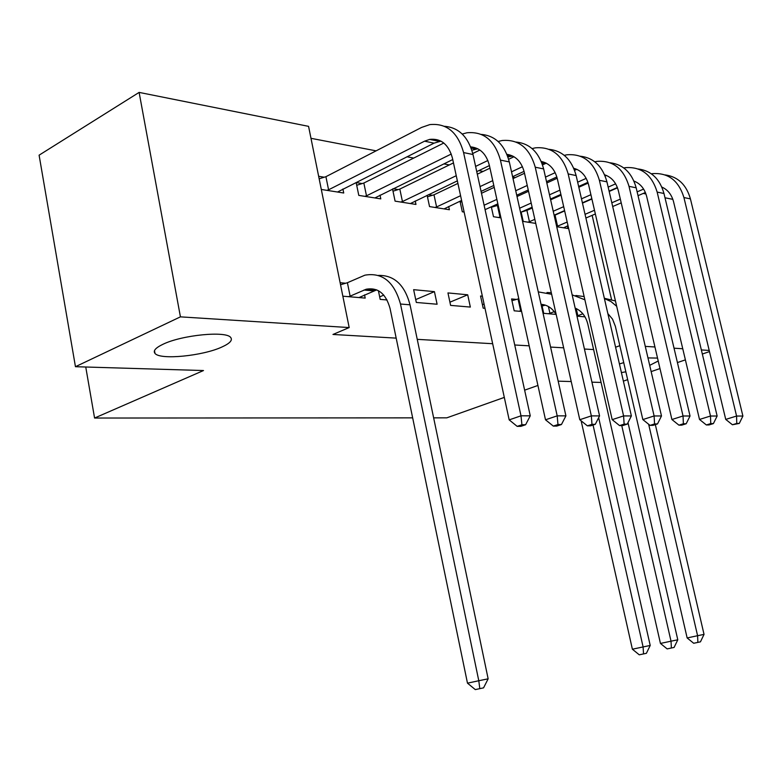 <?xml version="1.0" encoding="UTF-8"?>
<svg xmlns="http://www.w3.org/2000/svg" width="782" height="782" viewBox="0 0 782 782"><rect width="100%" height="100%" fill="white"/><g stroke="black" fill="none" stroke-linecap="round" stroke-linejoin="round"><path stroke-width="1.17" d="M619.432 363.943L623.733 362.643M647.965 357.912L657.535 358.078M658.219 360.991L649.705 365.36M162.959 344.285C181.932 334.94 226.624 330.669 230.758 337.57C232.743 340.268 229.82 343.406 221.99 346.973C202.958 355.927 160.085 360.209 155.002 353.425C152.901 350.874 155.55 347.834 162.959 344.285M515.182 177.612L512.699 177.133M483.1 171.434L478.828 170.613M449.327 164.934L443.873 163.888M413.707 158.081L406.953 156.781M376.113 150.848L310.982 138.316M616.265 188.012L616.803 188.12M643.263 193.418L645.932 193.956M664.993 197.778L672.843 199.342M412.661 417.862L94.573 418.038L203.496 370.541L75.453 366.699L39.1 155.178L139.118 92.403L308.567 126.352L349.183 327.57L180.427 316.857L139.118 92.403M504.302 397.403L446.796 417.842L433.639 417.852M85.746 367.012L94.573 418.038M521.144 212.118L523.217 221.423L535.758 223.408M524.38 210.671L525.377 210.847M542.063 305.938L543.715 313.338L556.07 314.393M541.711 304.374L541.936 305.371M460.012 201.209L462.309 211.775L464.127 212.069M482.357 296.183L480.549 296.007L483.188 308.167L484.987 308.323M392.544 189.019L395.086 201.14L415.965 204.444L415.232 200.964M393.111 188.736L398.175 189.586M416.317 302.458L437.099 304.237L434.43 291.647L413.639 289.672L416.317 302.458M318.645 176.292L324.207 177.221M342.907 189L343.728 193.007L321.304 189.459M342.848 296.192L365.184 298.098L364.529 294.892M340.131 282.713L345.673 283.24M349.183 327.57L332.966 334.461L396.181 338.127M417.246 339.349L492.66 343.718M514.732 344.989L529.189 345.83M550.587 347.071L563.656 347.824M584.428 349.036L593.606 349.564M378.39 290.669L380.189 299.379L387.051 299.965M362.174 183.565L356.142 182.558L358.791 195.392L380.795 198.882L380.013 195.148M450.608 305.391L470.344 307.072L467.704 294.794L447.949 292.927L450.608 305.391M427.128 195.285L429.543 206.595L449.396 209.732L448.692 206.487M428.477 194.65L432.378 195.295M516.462 299.408L511.575 298.949L514.185 310.816L521.594 311.451M491.311 206.81L493.491 216.712L500.959 217.895M493.989 205.598L495.856 205.91M576.989 316.172L585.004 316.857M567.4 225.969L567.976 228.5L556.725 226.721M611.504 299.379L592.14 215.353M585.014 184.484L584.838 183.711M709.206 350.434L701.346 349.935M682.754 348.752L674.035 348.195M654.945 346.983L645.277 346.377M623.381 381.127L627.653 379.661M651.152 371.597L659.988 368.566M677.427 362.584L685.384 359.857M702.334 354.041L709.479 351.587M75.453 366.699L180.427 316.857M625.844 371.821L621.416 372.564M615.59 347.208L619.823 345.683M537.928 385.448L524.634 390.169M601.084 382.447L591.935 382.173M571.222 381.548L558.182 381.157M379.671 296.896L383.776 295.117M415.711 299.594L434.43 291.647M449.924 302.184L467.704 294.794M482.426 304.677L484.058 304.022M359.006 297.571L376.758 289.868M350.131 296.153L366.172 289.242C377.921 287.16 385.878 293.573 390.052 308.46L467.48 683.165L478.789 680.741L400.492 304.022C394.226 281.813 382.369 272.195 364.901 275.176L347.404 282.722L350.131 296.153L348.391 296.661M340.541 284.756L347.404 282.722M479.816 688.649L478.789 680.741L488.144 678.815L483.559 687.857L479.816 688.649L475.29 689.597L467.48 683.165M488.144 678.815L410.032 304.814C404.695 284.863 394.167 275.068 378.439 275.411M319.164 178.824L325.918 176.683L328.577 189.801L424.558 141.18L429.689 139.401C441.019 138.189 448.594 144.406 452.416 158.052L509.18 419.875L520.998 415.819L463.579 152.578C457.861 132.256 446.6 122.93 429.787 124.612L421.606 127.427L325.918 176.683M328.577 189.801L326.866 190.339M337.521 192.03L434.059 143.145L440.98 141.141M521.917 424.763L517.176 426.366L520.89 426.337L525.612 424.734L521.917 424.763L520.998 415.819L530.255 415.829L472.993 154.504C468.32 136.879 458.809 127.476 444.45 126.293M530.255 415.829L525.612 424.734M517.176 426.366L509.18 419.875M356.709 185.285L363.845 183.037L366.494 195.823L451.273 154.044M443.805 143.018L363.845 183.037M366.494 195.823L364.813 196.35M374.91 197.944L452.739 159.548M470.647 146.879C480.099 147.788 486.336 153.946 489.366 165.383L545.504 419.797L557.195 415.858L500.421 160.105C494.771 140.33 483.608 131.229 466.952 132.784L462.24 134.035M471.849 150.232L477.841 148.785M557.967 424.538L553.294 426.092L556.784 426.073L561.456 424.518L557.967 424.538L557.195 415.858L565.914 415.868L509.307 161.913C504.732 144.885 495.387 135.716 481.282 134.396M565.914 415.868L561.456 424.518M553.294 426.092L545.504 419.797M392.994 191.189L399.817 189.078L402.447 201.541L456.238 175.706M479.894 150.027L472.758 153.507M453.462 162.92L399.817 189.078M475.593 166.41L487.87 160.515M402.447 201.541L400.795 202.039M410.384 203.564L457.353 180.867M476.737 171.62L489.415 165.569M506.922 154.328C515.709 155.745 521.496 161.727 524.292 172.304L579.785 419.719L591.339 415.887L535.24 167.211C529.649 147.964 518.603 139.069 502.103 140.516L498.134 141.483M507.909 156.928L512.699 156.029M591.984 424.333L587.36 425.838L590.664 425.819L595.278 424.303L591.984 424.333L591.339 415.887L599.569 415.897L543.637 168.922C539.15 152.441 529.971 143.487 516.1 142.06M599.569 415.897L595.278 424.303M587.36 425.838L579.785 419.719M427.461 196.81L433.99 194.806L436.591 206.956L460.578 195.715M513.989 156.742L508.642 159.284M489.982 168.159L477.303 174.19M457.91 183.418L433.99 194.806M480.021 186.605L492.738 180.642M511.526 171.835L522.454 166.713M436.591 206.956L434.968 207.455M444.078 208.892L461.605 200.466M481.077 191.395L493.804 185.471M512.611 176.703L524.067 171.366M541.242 161.454C549.404 163.272 554.77 169.068 557.351 178.853L612.179 419.651L623.596 415.926L568.172 173.927C562.649 155.188 551.721 146.488 535.396 147.837L532.092 148.58M542.014 163.409L545.709 162.891M624.124 424.127L619.559 425.603L622.687 425.584L627.242 424.108L624.124 424.127L623.596 415.926L631.377 415.936L576.139 175.559C571.73 159.587 562.717 150.838 549.081 149.323M631.377 415.936L627.242 424.108M619.559 425.603L612.179 419.651M460.217 202.157L461.869 201.658M546.256 163.164L542.532 164.894M524.507 173.272L513.031 178.609M494.214 187.357L481.487 193.271M484.107 205.226L496.873 199.381M515.739 190.73L527.244 185.461M545.494 177.103L555.171 172.666M485.075 209.654L497.851 203.828M516.736 195.226L528.261 189.977M546.52 181.659L556.852 176.957M573.763 168.277C581.329 170.398 586.295 175.999 588.68 185.06L642.843 419.582L654.114 415.956L599.383 180.3C593.929 162.03 583.118 153.526 566.96 154.787L564.262 155.335M574.34 169.674L577.018 169.411M654.544 423.942L650.038 425.379L652.999 425.359L657.506 423.922L654.544 423.942L654.114 415.956L661.494 415.965L606.94 181.844C602.619 166.351 593.753 157.808 580.352 156.214M661.494 415.965L657.506 423.922M650.038 425.379L642.843 419.582M511.956 300.689L518.046 298.968L520.656 310.786L521.389 310.503M520.656 310.786L519.072 311.236M518.779 298.665L518.046 298.968M541.056 304.325C547.429 304.843 552.493 308.294 556.217 314.657M541.467 306.163L545.337 305.146M581.134 420.814L632.384 649.216L643.097 646.929L593.049 425.037M643.537 653.918L643.097 646.929L650.213 645.463L646.391 653.312L643.537 653.918L639.256 654.817L632.384 649.216M650.213 645.463L598.66 417.686M551.3 292.712L546.96 292.536M551.652 294.286L538.28 291.882M491.409 207.25L497.411 205.441L499.972 217.025L500.695 216.702M576.823 169.323L574.584 170.339M557.204 178.247L546.823 182.968M528.554 191.277L517.019 196.517M498.134 205.109L497.411 205.441M519.629 208.217L531.183 203.037M549.502 194.816L559.922 190.143M577.663 182.196L586.187 178.374M499.972 217.025L498.417 217.494M520.558 212.381L532.122 207.22M550.46 199.039L560.889 194.395M578.641 186.468L587.908 182.333M604.623 174.806C611.612 177.172 616.216 182.548 618.425 190.955L671.914 419.523L683.038 415.985L629.011 186.351C623.616 168.531 612.932 160.202 596.949 161.375L594.789 161.786M605.004 175.706L606.754 175.608M683.38 423.766L678.932 425.164L681.738 425.144L686.185 423.746L683.38 423.766L683.038 415.985L690.037 415.995L636.177 187.807C631.944 172.773 623.225 164.416 610.048 162.764M690.037 415.995L686.185 423.746M678.932 425.164L671.914 419.523M548.407 306.515L549.922 313.299L554.223 311.627M549.922 313.299L548.368 313.738M575.161 308.108C581.573 310.816 585.806 316.172 587.829 324.159L660.448 643.439L671.024 641.181L621.749 425.584M671.386 648.014L671.024 641.181L677.789 639.793L674.094 647.437L671.386 648.014L667.144 648.904L660.448 643.439M677.789 639.793L627.995 422.632M584.154 296.564L575.845 295.488M584.887 299.799L572.16 294.853M521.213 212.088L526.912 210.387L529.443 221.707L534.839 219.331M605.825 175.217L604.955 175.598M588.152 183.096L578.827 187.25M561.065 195.168L550.636 199.811M532.298 207.983L526.912 210.387M553.226 211.257L563.685 206.663M581.485 198.843L590.909 194.698M608.171 187.113L615.63 183.838M529.443 221.707L527.909 222.166M554.115 215.187L564.584 210.602M582.404 202.812L591.827 198.696M609.1 191.14L617.379 187.524M633.948 181.062C640.399 183.604 644.642 188.765 646.694 196.556L699.509 419.455L710.496 416.014L657.154 192.089C651.826 174.699 641.269 166.556 625.463 167.651L623.792 167.944M634.134 181.522L635.033 181.492M710.75 423.6L706.351 424.958L709.02 424.939L713.409 423.58L710.75 423.6L710.496 416.014L717.143 416.024L663.977 193.486C659.812 178.863 651.25 170.701 638.278 168.99M717.143 416.024L713.409 423.58M706.351 424.958L699.509 419.455M583.792 316.759L584.643 316.27M576.226 308.558L577.839 315.703L582.864 313.778M577.839 315.703L576.94 315.948M607.868 313.611L612.541 319.154L615.375 326.338L687.143 637.946L697.593 635.717L648.649 424.255M697.867 642.393L697.593 635.717L704.035 634.388L700.447 641.846L693.693 643.273L687.143 637.946M704.035 634.388L655.336 424.616M615.454 300.962L604.339 298.284M616.685 306.3L610.947 301.529L604.408 298.568M554.155 215.373L555.054 215.109L557.556 226.174L567.185 222.029M617.487 187.817L609.178 191.453M591.906 198.999L582.473 203.125M564.653 210.915L555.054 215.109M585.044 214.327L594.496 210.25M611.817 202.792L620.331 199.117M637.135 191.873L643.606 189.088M557.556 226.174L556.667 226.438M563.587 227.806L568.015 225.705M585.894 218.031L595.356 213.975M612.687 206.536L621.211 202.88M638.034 195.666L645.385 192.509M661.836 187.064C667.779 189.723 671.699 194.669 673.595 201.883L725.735 419.406L736.576 416.044L683.927 197.553C678.678 180.574 668.239 172.597 652.608 173.624L651.386 173.819M736.761 423.433L732.421 424.763L739.293 423.424L736.761 423.433L736.576 416.044L742.9 416.053L690.428 198.882C686.342 184.669 677.916 176.673 665.169 174.914M742.9 416.053L739.293 423.424M732.421 424.763L725.735 419.406M363.972 290.034L373.581 290.914M400.492 304.022L410.032 304.814M424.558 141.18L434.059 143.145M463.579 152.578L472.993 154.504M500.421 160.105L509.307 161.913M535.24 167.211L543.637 168.922M568.172 173.927L576.139 175.559M599.383 180.3L606.94 181.844M629.011 186.351L636.177 187.807M657.154 192.089L663.977 193.486M683.927 197.553L690.428 198.882M155.002 353.425L154.494 350.61M366.172 289.242L375.78 290.122M429.689 139.401L439.181 141.386M471.096 148.052L475.837 149.039M507.44 155.638L510.499 156.273M541.789 162.812L543.343 163.135M541.271 305.312L543.48 305.508"/></g></svg>
